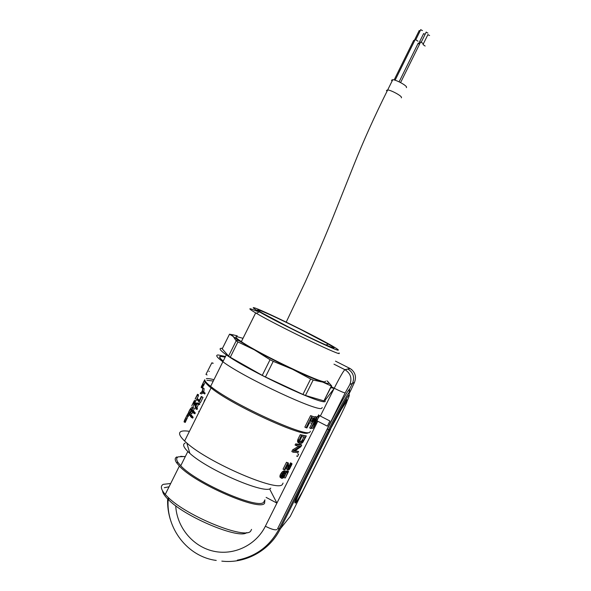 <?xml version="1.0" encoding="UTF-8"?>
<svg xmlns="http://www.w3.org/2000/svg" width="591" height="591" viewBox="0 0 591 591"><rect width="100%" height="100%" fill="white"/><g stroke="black" fill="none" stroke-linecap="round" stroke-linejoin="round"><path stroke-width="0.89" d="M203.725 385.236L202.58 384.638L202.152 385.487L203.304 386.078L205.402 381.808C205.698 383.123 207.589 385.162 211.053 387.932L184.614 441.019C179.199 435.737 178.15 432.509 181.467 431.319C183.166 430.765 185.818 430.78 189.423 431.364M283.067 483.083L282.446 484.325C278.538 492.695 208.682 462.871 186.815 442.999L184.614 441.019M308.236 432.634C305.599 438.588 233.526 405.914 212.08 388.723L211.053 387.932M203.37 393.31L203.799 392.454L205.151 393.155L204.722 394.012L202.137 392.055L200.15 393.303L201.383 393.946L202.994 392.949M203.851 391.863L204.072 388.531L202.839 387.895L202.565 391.198L205.151 393.155M297.945 442.423L299.637 443.324L298.721 441.728L299.186 439.926L297.953 439.283L297.495 441.093L297.945 442.423L299.149 443.051M299.637 443.324L301.72 443.316L302.947 442.186L306.293 435.929L300.243 434.688L297.953 439.283M298.551 451.45L294.554 451.192L300.908 446.715L301.757 445.016L296.889 444.521L296.32 445.673L300.723 446.168L293.926 450.46L293.07 452.189L297.982 452.58L298.551 451.45L295.256 450.807M298.943 446.072L292.693 449.817L291.836 451.546L293.07 452.189M301.757 445.016L300.612 444.417L295.655 443.885L295.079 445.03L296.32 445.673M287.714 462.916L286.48 462.273L288.386 463.012L287.714 462.916L284.278 469.808L284.951 469.897L287.625 464.541L287.898 469.897L288.822 469.86L289.531 469.069L291.895 464.341L291.939 463.603L290.528 462.827L288.593 467.496M286.598 466.602L286.731 469.284L288.186 470.081M286.48 462.273L283.045 469.165L284.278 469.808M280.119 477.336L281.767 478.4L281.094 477.343L281.501 475.363L280.274 474.713L279.875 476.701L281.331 477.971M281.501 475.363L282.69 473.273L285.069 471.522L283.872 470.894L282.35 471.729L280.274 474.713M284.234 472.8L283.37 474.987L281.914 476.634M281.767 478.4L282.993 478.067L284.485 476.545L286.17 472.556L287.662 472.497L285.335 477.934L288.541 471.5L287.396 470.901L284.744 471.345M184.525 420.327L184.037 421.863L184.458 421.014L185.611 421.619L187.879 416.404M185.611 421.619L185.19 422.462L184.037 421.863M187.406 415.096L188.559 415.695L188.854 414.431L187.746 413.855L186.985 415.938L187.465 414.424M188.559 415.695L188.137 416.544L186.985 415.938M190.073 409.386L191.506 409.777L191.927 408.928L190.782 408.329L187.968 413.966L189.164 410.959M191.211 409.977L189.12 414.564L187.968 413.966M193.028 403.816L194.173 404.414L195.355 401.341L194.24 400.757L191.802 405.722M194.173 404.414L192.489 407.797L191.344 407.199M195.207 398.873L197.239 395.357L198.362 395.785L197.224 395.187L195.289 399.073M198.391 395.955L195.857 401.03L194.712 400.432M201.169 387.46L202.321 388.058L202.743 387.208L202.927 386.167L201.819 385.591L201.169 387.46L201.59 386.049M193.146 417.261L191.033 414.719L189.8 414.077L189.371 414.934L191.366 417.416L192.718 418.125L193.146 417.261L191.794 416.552L191.366 417.416M190.516 413.168L191.654 410.893L193.508 413.109L193.937 412.252L195.289 412.954L193.323 410.686L194.454 408.403L193.058 407.531L190.368 412.939L191.757 413.818L192.607 412.119M195.289 412.954L194.86 413.818L193.508 413.109M197.143 403.83L199.433 404.636L199.861 403.771L198.51 403.069L198.081 403.926L197.143 403.83L195.717 406.689L196.079 407.945L195.651 408.809L194.757 404.118L195.325 402.981L198.51 403.069M198.465 404.51L197.039 407.376L197.438 408.654L197.01 409.511L195.651 408.809M203.009 397.462L201.309 396.421L199.174 400.72L197.453 398.711L197.025 399.568L199.078 401.924L200.438 402.626L203.009 397.462L201.657 396.753L199.078 401.924M199.411 400.247L197.453 398.711M206.887 380.272L213.277 381.04M185.19 443.073C182.456 444.21 183.336 447.032 187.827 451.524L189.837 453.363C208.32 470.406 266.8 495.251 270.752 488.1M264.48 500.658L263.808 502.01C259.39 510.218 196.123 482.862 180.743 465.745L177.98 462.443C176.148 459.628 176.266 457.759 178.327 456.843L185.36 456.481M205.343 381.631L204.331 381.114L202.72 383.736L203.836 384.313M324.836 399.568L325.235 401.385C323.447 405.951 247.555 370.402 226.331 354.829L222.881 361.766C216.838 357.341 215.257 355.073 218.123 354.955C215.257 355.073 216.838 357.341 222.881 361.766C243.935 377.671 319.894 413.065 321.873 408.13C319.894 413.065 243.935 377.671 222.881 361.766L210.618 386.381C207.042 383.544 205.114 381.461 204.826 380.124L204.331 381.114M203.156 382.865L204.752 379.718M202.152 385.487L202.381 384.475M202.58 384.638L202.72 383.736M210.618 386.381L211.637 387.171C233.556 404.687 307.327 438.153 309.92 432.087L310.341 431.238M310.6 415.613L304.853 427.123L306.101 427.773L311.849 416.256L310.6 415.613L315.018 417.231L314.53 419.773L312.1 423.067L309.448 422.809L306.884 427.95L306.101 427.773M317.153 417.209L316.51 417.172L310.829 428.556L311.272 428.571L316.222 418.657L313.082 428.283L318.704 417.017L313.688 426.695L317.153 417.209L315.35 416.581L315.018 417.253M318.704 417.017L317.581 416.441L317.042 417.157M312.122 423.045L309.677 427.958L310.829 428.556M206.348 378.602C207.914 378.41 210.448 378.772 213.957 379.688M218.123 354.955L225.496 356.506L218.123 354.955M319.162 416.463L318.106 415.924L317.795 416.552M202.839 387.895L202.181 391.434L200.15 393.303M203.799 392.454L202.565 391.198M306.293 435.929L301.476 435.331L299.186 439.926M300.575 441.743L301.742 442.341L302.651 441.802L303.56 440.48L302.407 439.881L301.041 441.573L299.74 441.662M301.742 442.341L300.206 442.179L299.674 441.484L301.683 436.631L305.266 437.067L303.56 440.48M291.688 463.433L291.208 464.378L290.055 463.78M288.386 463.012L288.755 468.944L290.403 467.008L291.208 464.378M285.069 471.522L282.757 474.3L281.929 476.22L282.594 477.469L284.544 475.6L283.37 474.987M288.541 471.5L286.11 471.588L285.394 473.694L284.212 473.081M284.544 475.6L285.394 473.694M184.894 419.58L186.882 415.547M184.458 421.014L184.673 419.965L185.781 420.548M187.148 414.993L184.673 419.965M189.888 409.563L190.782 408.329M190.014 409.415L188.751 411.949L190.014 409.415M193.833 401.607L194.24 400.757M193.434 402.722L193.612 402.301M195.148 398.999L197.497 394.271L198.606 394.847M191.794 416.552L189.8 414.077M193.937 412.252L192.075 410.036L193.323 410.686M193.058 407.531L192.075 410.036M196.877 403.756L195.163 403.727L195.591 406.335L196.877 403.756M297.694 453.762L298.625 454.243L297.517 456.474L296.586 455.986M212.959 363.369L211.859 362.8L206.023 374.273M211.859 362.8L213.203 363.236M314.648 416.899L311.849 416.256M314.309 418.435L312.011 417.674L310.179 421.346L312.735 421.597L314.257 418.953L313.496 418.014M318.652 417.601L319.221 416.492M316.03 422.366L317.581 419.462M314.656 425.328L316.155 422.432M313.385 427.662L314.153 426.525M318.556 416.094L318.586 414.801M303.863 436.971L302.407 439.881M313.119 417.933L311.989 420.533L311.132 421.176L310.334 421.021M204.745 399.73L203.732 402.634M246.772 532.572C239.754 539.59 186.579 517.738 168.982 500.215C164.889 496.337 162.739 493.212 162.54 490.833M164.328 487.708L169.063 486.777M170.696 483.497L163.264 484.339C160.198 486.001 160.855 489.37 165.244 494.445L168.139 497.386C187.391 516.519 245.93 539.96 250.754 530.977L251.544 529.403M211.452 388.235L212.021 388.523M311.132 421.176L312.314 421.789M311.553 420.984L312.735 421.597M311.989 420.533L313.171 421.139M312.447 419.817L313.629 420.423M312.816 419.085L313.991 419.691M313.082 418.347L314.257 418.953M165.244 494.445L179.376 466.077C195.141 483.667 260.114 511.732 264.591 503.244L264.901 499.823M185.249 456.695L180.72 456.304M179.376 466.077L176.532 462.664C174.663 459.768 174.796 457.855 176.931 456.909M199.337 411.462L198.709 411.299M196.411 404.37L195.163 403.727M301.499 441.204L302.651 441.802M301.949 440.642L303.102 441.233M301.041 441.573L302.2 442.171M319.022 416.914L317.818 416.256M319.236 416.441L318.121 415.865M316.51 417.172L315.35 416.581M312.72 428.416L311.634 427.854M318.483 417.091L317.36 416.515M205.964 374.384L207.086 374.96M208.919 371.266L209.295 371.458M225.223 357.067L220.849 356.351C218.559 356.447 219.342 358.05 223.191 361.145M198.081 403.926L199.433 404.636M196.079 407.945L197.438 408.654M195.717 406.689L197.039 407.376M193.213 407.76L194.454 408.403M202.743 387.208L201.59 386.61M197.416 394.382L198.532 394.958M193.375 403.084L194.52 403.683M193.649 402.464L194.794 403.055M193.922 401.784L195.067 402.375M194.062 401.392L195.2 401.983M194.144 401.119L195.274 401.71M190.361 409.171L191.506 409.777M188.389 413.124L189.541 413.722M188.669 412.2L189.807 412.791M186.002 417.918L187.155 418.517M185.441 419.041L186.593 419.64M286.11 471.588L284.928 470.975M284.596 472.475L285.446 472.926M285.113 474.455L283.939 473.842M284.064 476.361L282.882 475.74M283.562 476.93L282.38 476.309M283.037 477.299L281.907 476.708M282.594 477.469L282.07 477.196M284.382 471.854L283.17 471.219M283.577 472.372L282.35 471.729M282.69 473.273L281.464 472.63M282.077 474.211L280.843 473.568M281.168 476.339L279.935 475.696M281.094 477.343L279.875 476.701M284.921 477.993L283.791 477.395M287.787 469.513L286.62 468.899M287.898 469.897L286.731 469.284M291.289 464.748L290.137 464.149M291.171 465.309L290.026 464.703M290.787 466.247L289.634 465.649M290.403 467.008L289.258 466.402M289.849 467.961L288.704 467.355M289.398 468.537L288.578 468.116M296.889 444.521L295.655 443.885M293.926 450.46L292.693 449.817M301.476 435.331L300.243 434.688M298.839 440.908L297.605 440.273M298.721 441.728L297.495 441.093M298.854 442.585L297.635 441.957M185.988 455.218L187.236 452.706M188.684 452.329L189.512 452.248M290.188 327.902C321.977 343.984 345.366 353.728 328.256 344.051L301.041 329.667C272.843 315.387 246.898 304.114 262.138 313.001L290.188 327.902C311.361 338.584 331.972 348.025 333.693 347.9C335.725 347.929 320.256 339.337 301.041 329.667C281.863 319.997 262.086 310.814 258.356 309.928C254.337 308.886 268.979 317.212 290.188 327.902M259.449 311.893C253.857 308.65 252.032 307.261 253.975 307.719C260.247 308.967 316.466 336.538 333.302 346.57C337.276 348.904 338.902 350.101 338.17 350.153C337.092 351.475 278.265 322.93 259.449 311.893L256.324 313.282L255.674 312.898C250.325 309.736 248.656 308.376 250.68 308.834L257.61 311.427M339.079 352.908L339.286 353.536C338.251 355.102 276.056 324.984 256.324 313.282M305.466 395.468L323.927 400.883L331.344 386.019L322.878 382.163L313.164 380.043L305.466 395.468L302.932 394.441L310.644 378.979L292.523 369.272L273.234 361.352L265.433 376.999L302.932 394.441M230.283 357.245L262.249 375.374L270.05 359.727L254.285 349.791L237.914 341.916L230.283 357.245L228.577 356.107L236.186 340.822L233.246 336.523L229.53 334.181L222.216 348.86L228.577 356.107M229.53 334.181L233.984 335.016M327.658 381.439L331.662 385.893L323.927 400.883M321.873 408.13L322.198 407.465M225.186 357.141L221.174 356.521C218.965 356.617 219.645 358.124 223.228 361.057M226.331 354.829C220.251 350.493 218.618 348.321 221.448 348.298L222.46 348.372M236.186 340.822L237.914 341.916M262.249 375.374L265.433 376.999M270.05 359.727L273.234 361.352M310.644 378.979L313.164 380.043M326.949 380.84C328.714 382.259 329.268 383.094 328.618 383.352C327.931 383.589 326.018 383.197 322.878 382.163C316.119 379.887 305.998 375.595 292.523 369.272C278.856 362.8 266.113 356.307 254.285 349.791L238.601 340.512L233.246 336.523C232.115 335.385 232.219 334.868 233.556 334.971L237.235 335.821M243.004 338.333L236.828 336.634C234.642 336.515 236.149 338.192 241.35 341.657C259.663 354.179 323.58 384.542 325.264 381.646L325.501 381.165M258.363 309.928C256.745 309.558 258.193 310.689 262.7 313.326C278.753 322.856 332.474 348.978 333.693 347.9C334.417 347.863 332.792 346.688 328.825 344.383C313.112 335.127 263.675 310.918 258.363 309.928M420.09 30.769L419.13 30.725M413.501 40.749L414.483 40.587M392.062 81.122L391.515 80.236L392.779 79.674C396.406 79.874 406.689 85.518 406.564 87.239L406.357 87.653M387.039 91.302L386.47 90.438L387.689 89.935C391.301 90.209 401.592 95.823 401.503 97.463L401.319 97.855M286.207 322.125L304.897 282.808C315.483 259.301 324.932 237.235 333.25 216.624L353.544 165.761C363.251 141.345 374.635 116.072 387.689 89.935L392.779 79.674M417.963 41.178L415.222 39.501L415.045 39.863M425.136 46.054L422.971 44.51M419.514 43.86L417.933 43.756M423.392 43.668L420.644 41.991L420.467 42.36M422.454 30.562L420.703 29.779M429.605 35.497L427.862 34.721M425.062 34.16L423.54 33.761M427.884 33.044L426.126 32.261M349.65 389.048L349.251 391.205M350.33 391.331L354.482 382.347C356.654 376.585 355.184 371.968 350.057 368.503L349.975 368.525M320.344 416.071L334.233 388.235C339.788 377.287 343.334 371.104 344.863 369.678L333.981 364.174L344.885 369.671L347.981 369.035C353.307 372.574 354.822 377.317 352.531 383.278L349.613 389.122L349.104 394.928C349.658 394.655 349.096 396.517 347.419 400.528M295.241 502.719L294.975 502.948C294.407 502.35 297.871 494.468 305.37 479.286L330.28 429.376C337.793 414.291 345.676 400.107 346.725 399.693L346.887 400.1M349.48 392.83L349.392 392.417M349.163 391.094L349.222 390.341M175.726 505.778C176.783 527.069 192.607 546.372 213.092 551.1C233.556 555.924 255.873 545.375 265.366 526.249L276.92 503.096L269.969 489.666M334.078 388.553L325.235 400.077M330.775 387.666L334.166 388.368M330.509 429.458L305.599 479.345C298.315 494.423 295.042 502.313 295.781 503.007L302.444 491.609L335.947 424.789C343.807 409.253 347.582 401.09 347.279 400.299L341.317 409.364L330.295 429.347M327.333 426.155L329.918 420.991L327.333 426.155M347.774 368.932L349.857 368.4L335.496 361.138M350.293 391.39L349.488 392.875M352.509 383.323L354.452 382.399M349.185 394.758C348.003 395.135 338.687 411.89 329.748 429.834L280.348 528.797L290.247 516.408L340.202 416.212M221.817 561.125C245.457 563.917 269.74 550.583 280.348 528.797L279.181 528.768L328.685 429.583L327.259 429.251L277.607 528.731L279.181 528.768C270.05 545.958 256.102 556.419 237.331 560.157M349.222 391.737L349.717 389.705M277.607 528.731L345.174 392.867C344.043 392.86 340.394 391.316 334.233 388.235L331.248 386.713M167.645 498.915C167.356 506.435 168.405 513.778 170.814 520.937M317.766 421.243L276.92 503.096L266.113 497.393M265.366 526.249C271.513 529.329 275.384 530.423 276.972 529.514M329.748 429.834L328.685 429.583C338.2 410.479 348.121 392.683 349.37 392.343M351.97 369.818L350.057 368.503L345.1 369.781C350.618 373.453 352.192 378.38 349.82 384.571L345.174 392.867M327.259 429.251C337.557 408.573 348.284 389.403 349.613 389.122M352.531 383.278L349.82 384.571M189.837 453.363L186.815 442.999M187.827 451.524L180.743 465.745M168.982 500.215L168.139 497.386M177.98 462.443L176.532 462.664M212.08 388.723L211.637 387.171M326.047 345.033L328.256 344.051M333.523 347.382L333.664 347.9M238.601 340.512L235.875 340.202M255.674 312.898L241.35 341.657M419.241 30.496L414.291 40.513M413.678 40.387L394.145 79.933M415.222 39.501L395.106 80.221M418.103 43.402L399.11 81.839M420.644 41.991L400.58 82.585M420.814 29.55L415.835 39.627M427.973 34.492L423.016 44.524M423.651 33.539L418.709 43.527M426.244 32.032L421.257 42.116M168.169 499.432C165.953 528.132 187.428 556.744 216.247 560.431M347.279 400.299L346.496 399.9M295.611 502.911L294.85 502.52M318.675 415.214L329.918 420.991M316.975 420.836L327.311 426.155"/></g></svg>

